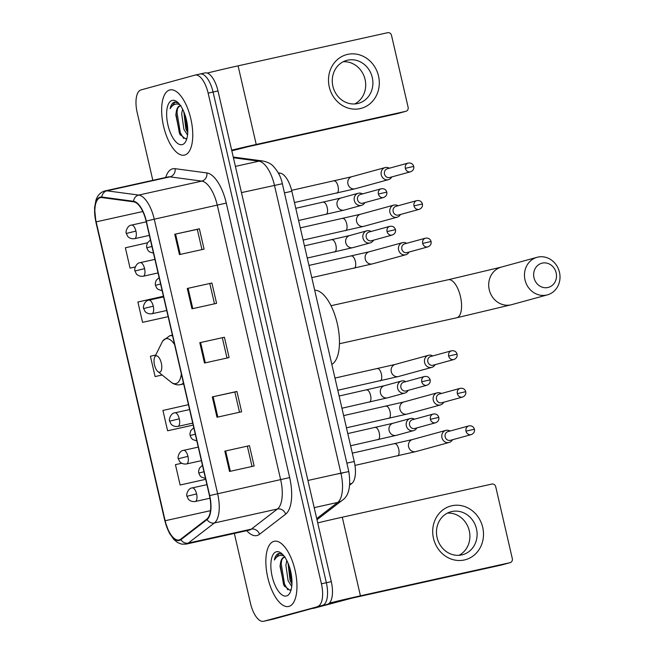 <?xml version="1.0" encoding="UTF-8"?>
<svg xmlns="http://www.w3.org/2000/svg" width="654" height="654" viewBox="0 0 654 654"><rect width="100%" height="100%" fill="white"/><g stroke="black" fill="none" stroke-linecap="round" stroke-linejoin="round"><path stroke-width="0.98" d="M278.302 172.909L280.19 173.163A20.871 8.821 77.5 0 1 291.848 191.262L354.239 461.503A20.871 8.821 77.5 0 1 351.827 483.461L349.792 485.023M273.168 619.15A20.871 8.821 -102.5 0 0 273.347 619.117A20.871 8.821 -102.5 0 0 273.527 619.076L327.458 604.288A20.871 8.821 -102.5 0 0 331.276 581.627L217.995 90.955A20.871 8.821 -102.5 0 0 204.964 72.913A20.871 8.821 -102.5 0 0 204.784 72.954M234.345 533.427L250.466 603.258A20.871 8.821 -102.5 0 0 263.497 621.3A20.871 8.821 -102.5 0 0 263.676 621.259L322.528 605.383A20.871 8.821 -102.5 0 0 326.354 582.714L213.073 92.042A20.871 8.821 -102.5 0 0 200.042 74A20.871 8.821 -102.5 0 0 199.862 74.049A20.871 8.821 -102.5 0 1 200.042 74A20.871 8.821 -102.5 0 1 213.073 92.042L326.354 582.714A20.871 8.821 -102.5 0 1 322.528 605.383L268.606 620.164L327.458 604.288M273.347 619.117L268.426 620.213A20.871 8.821 -102.5 0 0 268.606 620.164A20.871 8.821 -102.5 0 1 268.426 620.213A20.871 8.821 -102.5 0 1 268.238 620.245M288.921 606.405A33.395 14.11 -102.5 0 0 295.109 570.484A33.395 14.11 -102.5 0 0 274.19 541.275A33.395 14.11 -102.5 0 0 273.903 541.349A33.395 14.11 -102.5 0 0 267.707 577.269A33.395 14.11 -102.5 0 0 288.635 606.479A33.395 14.11 -102.5 0 0 288.921 606.405A33.395 14.11 -102.5 0 0 295.109 570.484A33.395 14.11 -102.5 0 0 274.19 541.275A33.395 14.11 -102.5 0 0 273.903 541.349A33.395 14.11 -102.5 0 0 267.707 577.269A33.395 14.11 -102.5 0 0 288.635 606.479A33.395 14.11 -102.5 0 0 288.921 606.405M184.714 155.047A33.395 14.11 -102.5 0 0 190.903 119.118A33.395 14.11 -102.5 0 0 169.983 89.909A33.395 14.11 -102.5 0 0 169.697 89.982A33.395 14.11 -102.5 0 0 163.5 125.911A33.395 14.11 -102.5 0 0 184.428 155.112A33.395 14.11 -102.5 0 0 184.714 155.047A33.395 14.11 -102.5 0 0 190.903 119.118A33.395 14.11 -102.5 0 0 169.983 89.909A33.395 14.11 -102.5 0 0 169.697 89.982A33.395 14.11 -102.5 0 0 163.5 125.911A33.395 14.11 -102.5 0 0 184.428 155.112A33.395 14.11 -102.5 0 0 184.714 155.047M179.237 539.926A22.261 9.409 77.5 0 1 179.049 539.975A22.261 9.409 77.5 0 1 165.151 520.731L96.146 221.853A22.261 9.409 77.5 0 1 100.414 197.631A22.261 9.409 77.5 0 1 101.877 197.573L133.645 201.824A22.261 9.409 77.5 0 1 146.079 221.126L209.452 495.626A22.261 9.409 77.5 0 1 206.877 519.039L180.741 539.166A22.261 9.409 77.5 0 1 179.237 539.926M179.368 540.474A22.816 9.647 -102.5 0 0 180.905 539.689L207.04 519.562A22.816 9.647 -102.5 0 0 209.681 495.56L146.308 221.068A22.816 9.647 -102.5 0 0 133.563 201.285L101.795 197.034A22.816 9.647 -102.5 0 0 95.925 221.919L164.922 520.797A22.816 9.647 -102.5 0 0 179.368 540.474M163.426 296.254L137.888 302.009L142.58 322.348L167.195 316.871M181.738 463.245L175.435 464.667L180.128 484.998L204.751 479.521M188.458 404.687L162.92 410.45L167.612 430.782L192.235 425.304M317.607 606.471A20.871 8.821 -102.5 0 0 321.425 583.809L208.144 93.138A20.871 8.821 -102.5 0 0 195.113 75.096A20.871 8.821 -102.5 0 0 194.941 75.136L141.011 89.917A20.871 8.821 -102.5 0 0 137.185 112.586L152.823 180.316M174.757 234.255L199.38 228.802L204.073 249.133L179.449 254.586L174.757 234.255L175.574 234.075L180.267 254.406M212.305 396.913L236.928 391.452L241.62 411.783L216.997 417.244L212.305 396.913L213.13 396.733L217.823 417.064M224.821 451.129L249.444 445.676L254.136 466.008L229.521 471.46L224.821 451.129L225.646 450.949L230.339 471.281M187.273 288.471L211.896 283.019L216.588 303.35L191.965 308.802L187.273 288.471L188.09 288.291L192.783 308.623M199.789 342.696L224.412 337.235L229.104 357.566L204.481 363.027L199.789 342.696L200.606 342.516L205.307 362.839M147.485 242.806L125.372 247.792L130.064 268.124L135.239 266.979M155.75 355.024L150.404 356.234L155.096 376.565L162.143 375.004M224.412 337.235L200.606 342.516M211.896 283.019L188.09 288.291M249.444 445.676L225.646 450.949M236.928 391.452L234.851 392.024M239.519 412.249L234.843 392.016L213.13 396.733M199.38 228.802L197.295 229.374M201.963 249.599L197.295 229.366L175.574 234.075M155.096 376.565L162.118 374.979M167.612 430.782L191.99 425.378M180.128 484.998L204.506 479.595M142.58 322.348L166.958 316.945M130.064 268.124L135.255 266.955M222.327 337.799L227.003 358.032M247.367 446.241L252.035 466.474M209.811 283.583L214.487 303.816M284.801 557.094A15.721 6.646 -102.5 0 0 284.163 557.167A15.721 6.646 -102.5 0 0 284.032 557.2A15.721 6.646 -102.5 0 0 280.402 563.805C281.318 559.898 282.888 557.609 285.103 556.963M291.741 586.442L288.112 580.736L285.88 565.13L286.812 560.519M291.937 583.965L290.065 580.302L288.03 563.127M282.561 554.347L278.727 553.48C276.634 554.11 275.171 556.284 274.337 560.012C276.192 556.881 278.555 555.336 281.424 555.369L283.959 555.949M279.209 553.374L278.727 553.48M286.509 595.974A22.677 9.581 -102.5 0 0 290.114 592.499A22.677 9.581 -102.5 0 0 290.768 571.809A22.677 9.581 -102.5 0 0 281.433 553.325A22.677 9.581 -102.5 0 0 276.307 551.788A22.677 9.581 -102.5 0 0 272.154 576.411A22.677 9.581 -102.5 0 0 286.509 595.974M280.402 563.805L280.026 566.307L284.065 585.641L289.763 590.202L291.177 589.532M274.337 560.012L279.307 553.374M287.842 589.818L284.515 584.071L281.212 563.805L281.719 560.045M291.97 581.439L288.937 565.448M284.588 586.491L283.542 584.284L280.174 565.064M291.946 583.85L287.989 563.372M482.726 527.41A27.828 25.212 -105.3 0 1 464.356 559.971A27.828 25.212 -105.3 0 1 433.479 538.324A27.828 25.212 -105.3 0 1 451.84 505.755A27.828 25.212 -105.3 0 1 482.726 527.41M437.093 537.588A22.261 20.168 74.7 0 0 462.672 554.69A22.261 20.168 74.7 0 0 476.488 528.857A22.261 20.168 74.7 0 0 450.9 511.755A22.261 20.168 74.7 0 0 437.093 537.588M447.401 513.112A22.261 20.168 -105.3 0 1 469.286 530.835A22.261 20.168 -105.3 0 1 458.969 555.311M329.387 603.111A27.828 0.531 -13 0 1 360.436 595.819L510.022 562.677A3.474 3.156 74.7 0 0 512.311 558.606L495.732 486.772A3.474 3.156 74.7 0 0 491.865 484.066L342.287 517.208L360.436 595.819M317.713 522.898A27.828 0.531 -13 0 1 342.287 517.208M501.773 564.942A3.474 3.156 -105.3 0 1 501.504 565.015L351.917 598.157L313.25 608.433A3.474 1.472 77.5 0 1 313.217 608.441A3.474 1.472 77.5 0 1 313.192 608.449M556.162 272.857A12.524 11.347 74.7 0 0 542.264 263.112A12.524 11.347 74.7 0 0 533.999 277.762A12.524 11.347 74.7 0 0 547.897 287.507A12.524 11.347 74.7 0 0 556.162 272.857M525.007 279.904A19.481 17.65 -105.3 0 1 537.089 257.3A19.481 17.65 -105.3 0 1 559.472 272.268A19.481 17.65 -105.3 0 1 547.39 294.872A19.481 17.65 -105.3 0 1 525.007 279.904M156.02 355.882A8.347 3.532 -102.5 0 0 154.696 357.166A8.347 3.532 -102.5 0 0 154.458 364.777A8.347 3.532 -102.5 0 0 157.892 371.586A8.347 3.532 -102.5 0 0 159.78 372.151A8.347 3.532 -102.5 0 0 161.309 363.084A8.347 3.532 -102.5 0 0 156.02 355.882M331.815 364.368A38.259 16.17 -102.5 0 0 337.251 323.46A38.259 16.17 -102.5 0 0 314.697 290.221M450.066 431.035A6.262 5.673 74.7 0 0 446.069 430.332A6.262 5.673 74.7 0 0 445.815 430.397A6.262 5.673 74.7 0 0 441.932 437.665A6.262 5.673 74.7 0 0 448.881 442.537A6.262 5.673 74.7 0 0 449.126 442.472A6.262 5.673 74.7 0 0 452.454 439.758M448.162 431.558A4.521 4.096 74.7 0 0 447.982 431.607A4.521 4.096 74.7 0 0 445.178 436.856A4.521 4.096 74.7 0 0 450.197 440.371A4.521 4.096 74.7 0 0 450.369 440.33L471.207 434.616C473.749 433.569 474.82 431.771 474.42 429.237L466.008 431.141A4.521 4.096 74.7 0 0 471.207 434.616M441.393 393.487A6.262 5.673 74.7 0 0 437.395 392.792A6.262 5.673 74.7 0 0 437.15 392.85A6.262 5.673 74.7 0 0 433.267 400.117A6.262 5.673 74.7 0 0 440.216 404.989A6.262 5.673 74.7 0 0 440.461 404.924A6.262 5.673 74.7 0 0 443.788 402.21M439.496 394.019A4.521 4.096 74.7 0 0 439.316 394.06A4.521 4.096 74.7 0 0 436.504 399.308A4.521 4.096 74.7 0 0 441.524 402.823A4.521 4.096 74.7 0 0 441.703 402.782L462.541 397.068C465.084 396.022 466.155 394.231 465.746 391.697L457.342 393.594A4.521 4.096 74.7 0 0 462.541 397.068M432.727 355.948A6.262 5.673 74.7 0 0 428.73 355.245A6.262 5.673 74.7 0 0 428.484 355.302A6.262 5.673 74.7 0 0 424.601 362.569A6.262 5.673 74.7 0 0 431.55 367.442A6.262 5.673 74.7 0 0 431.795 367.385A6.262 5.673 74.7 0 0 435.114 364.662M430.822 356.471A4.521 4.096 74.7 0 0 430.643 356.512A4.521 4.096 74.7 0 0 427.839 361.76A4.521 4.096 74.7 0 0 432.858 365.284A4.521 4.096 74.7 0 0 433.038 365.234L453.868 359.528C456.41 358.474 457.481 356.683 457.081 354.149L448.677 356.054A4.521 4.096 74.7 0 0 453.868 359.528M406.723 243.304A6.262 5.673 74.7 0 0 402.725 242.601A6.262 5.673 74.7 0 0 402.48 242.667A6.262 5.673 74.7 0 0 398.597 249.934A6.262 5.673 74.7 0 0 405.545 254.807A6.262 5.673 74.7 0 0 405.791 254.741A6.262 5.673 74.7 0 0 409.11 252.027M404.818 243.836A4.521 4.096 74.7 0 0 404.638 243.877A4.521 4.096 74.7 0 0 401.834 249.125A4.521 4.096 74.7 0 0 406.853 252.64A4.521 4.096 74.7 0 0 407.033 252.599L427.863 246.885C430.414 245.839 431.476 244.04 431.076 241.506L422.672 243.411A4.521 4.096 74.7 0 0 427.863 246.885M398.057 205.757A6.262 5.673 74.7 0 0 394.06 205.062A6.262 5.673 74.7 0 0 393.806 205.119A6.262 5.673 74.7 0 0 389.923 212.387A6.262 5.673 74.7 0 0 396.872 217.259A6.262 5.673 74.7 0 0 397.117 217.193A6.262 5.673 74.7 0 0 400.444 214.479M396.152 206.288A4.521 4.096 74.7 0 0 395.972 206.329A4.521 4.096 74.7 0 0 393.168 211.577A4.521 4.096 74.7 0 0 398.188 215.101A4.521 4.096 74.7 0 0 398.368 215.052L419.198 209.345C421.74 208.291 422.811 206.5 422.41 203.966L413.998 205.871A4.521 4.096 74.7 0 0 419.198 209.345M389.383 168.217A6.262 5.673 74.7 0 0 385.386 167.514A6.262 5.673 74.7 0 0 385.141 167.571A6.262 5.673 74.7 0 0 381.257 174.839A6.262 5.673 74.7 0 0 388.206 179.711A6.262 5.673 74.7 0 0 388.451 179.654A6.262 5.673 74.7 0 0 391.779 176.94M387.487 168.74A4.521 4.096 74.7 0 0 387.307 168.781A4.521 4.096 74.7 0 0 384.503 174.029A4.521 4.096 74.7 0 0 389.514 177.553A4.521 4.096 74.7 0 0 389.694 177.504L410.532 171.798C413.075 170.743 414.146 168.953 413.737 166.418L405.333 168.323A4.521 4.096 74.7 0 0 410.532 171.798M414.456 419.189A6.262 5.673 74.7 0 0 410.459 418.486A6.262 5.673 74.7 0 0 410.213 418.552A6.262 5.673 74.7 0 0 406.363 425.95A6.262 5.673 74.7 0 0 413.279 430.692A6.262 5.673 74.7 0 0 413.524 430.626A6.262 5.673 74.7 0 0 416.851 427.912M412.551 419.721A4.521 4.096 74.7 0 0 412.38 419.762A4.521 4.096 74.7 0 0 409.567 425.01A4.521 4.096 74.7 0 0 414.587 428.525A4.521 4.096 74.7 0 0 414.767 428.484L435.605 422.77C438.147 421.724 439.218 419.925 438.809 417.391L430.406 419.296A4.521 4.096 74.7 0 0 435.605 422.77M405.791 381.642A6.262 5.673 74.7 0 0 401.793 380.947A6.262 5.673 74.7 0 0 401.548 381.004A6.262 5.673 74.7 0 0 397.697 388.411A6.262 5.673 74.7 0 0 404.613 393.144A6.262 5.673 74.7 0 0 404.859 393.079A6.262 5.673 74.7 0 0 408.178 390.364M403.886 382.173A4.521 4.096 74.7 0 0 403.706 382.214A4.521 4.096 74.7 0 0 400.902 387.462A4.521 4.096 74.7 0 0 405.921 390.986A4.521 4.096 74.7 0 0 406.101 390.937L426.931 385.231C429.474 384.176 430.545 382.386 430.144 379.851L421.74 381.756A4.521 4.096 74.7 0 0 426.931 385.231M371.12 231.459A6.262 5.673 74.7 0 0 367.123 230.764A6.262 5.673 74.7 0 0 366.869 230.821A6.262 5.673 74.7 0 0 363.019 238.228A6.262 5.673 74.7 0 0 369.935 242.961A6.262 5.673 74.7 0 0 370.18 242.896A6.262 5.673 74.7 0 0 373.508 240.181M369.216 231.99A4.521 4.096 74.7 0 0 369.036 232.031A4.521 4.096 74.7 0 0 366.232 237.279A4.521 4.096 74.7 0 0 371.251 240.795A4.521 4.096 74.7 0 0 371.431 240.754L392.261 235.039C394.803 233.993 395.874 232.203 395.474 229.668L387.062 231.565A4.521 4.096 74.7 0 0 392.261 235.039M362.447 193.919A6.262 5.673 74.7 0 0 358.449 193.216A6.262 5.673 74.7 0 0 358.204 193.273A6.262 5.673 74.7 0 0 354.354 200.68A6.262 5.673 74.7 0 0 361.27 205.413A6.262 5.673 74.7 0 0 361.515 205.356A6.262 5.673 74.7 0 0 364.842 202.634M360.55 194.442A4.521 4.096 74.7 0 0 360.37 194.483A4.521 4.096 74.7 0 0 357.566 199.732A4.521 4.096 74.7 0 0 362.578 203.255A4.521 4.096 74.7 0 0 362.757 203.206L383.596 197.5C386.138 196.445 387.209 194.655 386.8 192.121L378.396 194.025A4.521 4.096 74.7 0 0 383.596 197.5M378.519 76.044A27.828 25.212 -105.3 0 1 360.15 108.613A27.828 25.212 -105.3 0 1 329.273 86.957A27.828 25.212 -105.3 0 1 347.634 54.388A27.828 25.212 -105.3 0 1 378.519 76.044M332.886 86.222A22.261 20.168 74.7 0 0 358.466 103.332A22.261 20.168 74.7 0 0 372.281 77.499A22.261 20.168 74.7 0 0 346.702 60.389A22.261 20.168 74.7 0 0 332.886 86.222M343.195 61.746A22.261 20.168 -105.3 0 1 365.079 79.469A22.261 20.168 -105.3 0 1 354.762 103.945M231.663 150.15A27.828 0.531 -13 0 1 256.229 144.46L405.815 111.319A3.474 3.156 74.7 0 0 408.112 107.248L391.525 35.406A3.474 3.156 74.7 0 0 387.667 32.7L238.081 65.841L256.229 144.46M207.244 73.076A27.828 0.531 -13 0 1 238.081 65.841M397.575 113.575A3.474 3.156 -105.3 0 1 397.297 113.649L247.719 146.79L231.818 150.829M180.594 105.735A15.721 6.646 -102.5 0 0 179.956 105.801A15.721 6.646 -102.5 0 0 179.825 105.834A15.721 6.646 -102.5 0 0 176.196 112.447C177.111 108.531 178.681 106.25 180.905 105.596M187.535 135.076L183.905 129.369L181.673 113.763L182.605 109.153M187.739 132.599L185.859 128.936L183.823 111.76M178.354 102.98L174.52 102.114C172.427 102.743 170.964 104.926 170.13 108.646C171.994 105.515 174.356 103.97 177.218 104.011L179.752 104.583M175.002 102.016L174.52 102.114M182.303 144.608A22.677 9.581 -102.5 0 0 185.908 141.133A22.677 9.581 -102.5 0 0 186.562 120.442A22.677 9.581 -102.5 0 0 177.226 101.959A22.677 9.581 -102.5 0 0 172.1 100.422A22.677 9.581 -102.5 0 0 167.955 125.053A22.677 9.581 -102.5 0 0 182.303 144.608M176.196 112.447L175.82 114.941L179.858 134.283L185.556 138.844L186.97 138.166M170.13 108.646L175.108 102.008M183.635 138.452L180.316 132.705L177.005 112.439L177.512 108.687M187.763 130.072L184.73 114.082M180.381 135.125L179.335 132.917L175.967 113.706M187.739 132.484L183.782 112.006M349.882 483.886L351.827 483.461M346.849 463.146L354.239 461.503M284.457 192.897L291.848 191.262M278.62 173.514L280.19 173.163M331.276 581.627L321.425 583.809M273.527 619.076L263.676 621.259M217.995 90.955L208.144 93.138M316.724 518.589L337.701 502.427L314.198 507.643M348.803 471.591L340.922 473.161L274.459 185.303A27.828 11.764 -102.5 0 0 258.919 161.178A13.914 12.459 -82.4 0 1 262.859 161.007C267.666 162.045 271.14 163.786 273.29 166.23C278.064 171.446 281.089 177.283 282.34 183.725L348.803 471.591C351.059 486.519 348.835 496.116 342.124 500.375A13.914 12.369 -127.6 0 1 337.701 502.427A27.828 11.764 -102.5 0 0 340.922 473.161L307.92 480.469M233.421 157.761L258.919 161.178L235.407 166.386M282.34 183.725L241.465 192.611M343.375 472.842L338.649 473.782M165.151 520.731L210.482 510.684M165.699 177.463A34.785 14.699 77.5 0 1 172.509 168.838A34.785 14.699 77.5 0 1 175.092 168.683L206.86 172.934A34.785 14.699 77.5 0 1 226.284 203.092L289.665 477.584A34.785 14.699 77.5 0 1 285.635 514.175L259.499 534.302A34.785 14.699 77.5 0 1 246.738 530.68M146.308 221.068L154.262 219.196L217.635 493.696A27.828 11.764 77.5 0 1 214.414 522.963L188.278 543.09A27.828 11.764 77.5 0 1 186.398 544.038A27.828 11.764 77.5 0 1 186.161 544.103L249.199 530.132A27.828 11.764 -102.5 0 0 249.436 530.075A27.828 11.764 -102.5 0 0 251.316 529.127L277.451 509A27.828 11.764 -102.5 0 0 280.664 479.725L217.292 205.233A27.828 11.764 -102.5 0 0 201.751 181.109L169.983 176.85A27.828 11.764 -102.5 0 0 168.16 176.923L168.274 176.891M180.905 539.689A6.957 6.188 -127.6 0 0 188.278 543.09L251.316 529.127A6.957 6.188 52.4 0 1 259.499 534.302M289.665 477.584L209.681 495.56M133.563 201.285A6.957 6.229 -82.4 0 1 138.713 195.072A27.828 11.764 77.5 0 1 154.262 219.196L226.284 203.092M285.635 514.175A6.957 6.188 52.4 0 0 277.451 509L214.414 522.963A6.957 6.188 -127.6 0 1 207.04 519.562M101.795 197.034A6.957 6.229 -82.4 0 1 106.954 190.821L138.713 195.072L201.751 181.109A6.957 6.229 97.6 0 0 206.86 172.934M95.925 221.919L94.528 207.98L95.991 200.018C97.74 195.039 100.79 191.998 105.122 190.886A27.828 11.764 77.5 0 1 106.954 190.821L169.983 176.85A6.957 6.229 97.6 0 0 175.092 168.683M96.146 221.853L142.801 211.52M501.504 565.015L510.022 562.677M448.129 279.765A19.481 8.232 77.5 0 1 448.301 279.724A19.481 8.232 77.5 0 1 460.457 296.564A19.481 8.232 77.5 0 1 456.893 317.721A19.481 8.232 77.5 0 1 456.729 317.762A19.481 8.232 77.5 0 1 456.557 317.795M331.014 305.712L448.301 279.724L501.324 267.102A19.481 17.65 74.7 0 0 489.241 289.706A19.481 17.65 74.7 0 0 511.624 304.674L547.39 294.872M174.561 344.494A23.004 9.72 -102.5 0 0 165.699 338.731A23.004 9.72 -102.5 0 0 162.045 342.255L162.821 340.865L169.811 335.731A25.048 10.587 -102.5 0 0 169.59 335.78M157.892 371.586L170.849 381.993A23.004 9.72 -102.5 0 0 176.049 383.555A23.004 9.72 -102.5 0 0 181.354 373.908M183.676 383.955L180.643 384.634A25.048 10.587 -102.5 0 0 180.856 384.577A25.048 10.587 -102.5 0 0 183.422 382.892M172.582 335.935A25.048 10.587 -102.5 0 0 169.811 335.731L172.403 335.15M209.983 498.225L195.268 501.487A6.957 2.943 -102.5 0 0 195.333 501.471A6.957 2.943 -102.5 0 0 196.601 493.917L186.987 496.263C185.932 495.348 187.862 488.105 192.26 487.909A6.957 2.943 -102.5 0 0 192.202 487.917M397.469 455.977A6.262 2.649 -102.5 0 0 397.518 455.969A6.262 2.649 -102.5 0 0 397.575 455.952A6.262 2.649 -102.5 0 0 398.801 449.535A6.262 2.649 -102.5 0 0 394.812 443.739A6.262 2.649 -102.5 0 0 394.754 443.755M445.815 430.397L412.494 439.529A6.262 5.673 74.7 0 0 408.611 446.796A6.262 5.673 74.7 0 0 408.709 447.181A6.262 5.673 74.7 0 0 415.805 451.603L354.975 465.395M447.982 431.607L468.812 425.893A4.521 4.096 74.7 0 0 466.008 431.141M196.601 493.917A6.957 2.943 -102.5 0 0 192.26 487.909L206.917 484.655M201.383 460.669L186.603 463.939A6.957 2.943 -102.5 0 0 186.66 463.931A6.957 2.943 -102.5 0 0 187.935 456.369L178.321 458.716C177.259 457.8 179.196 450.557 183.594 450.361A6.957 2.943 -102.5 0 0 183.537 450.377M388.795 418.429A6.262 2.649 -102.5 0 0 388.852 418.421A6.262 2.649 -102.5 0 0 388.901 418.405A6.262 2.649 -102.5 0 0 390.136 411.987A6.262 2.649 -102.5 0 0 386.146 406.191A6.262 2.649 -102.5 0 0 386.089 406.208M437.15 392.85L403.829 401.981A6.262 5.673 74.7 0 0 399.946 409.249A6.262 5.673 74.7 0 0 400.044 409.633A6.262 5.673 74.7 0 0 407.14 414.064L346.457 427.814M439.316 394.06L460.146 388.345A4.521 4.096 74.7 0 0 457.342 393.594M187.935 456.369A6.957 2.943 -102.5 0 0 183.594 450.361L198.252 447.107M192.717 423.122L177.937 426.4A6.957 2.943 -102.5 0 0 177.994 426.383A6.957 2.943 -102.5 0 0 179.27 418.83L169.648 421.168C168.593 420.252 170.53 413.009 174.929 412.813A6.957 2.943 -102.5 0 0 174.863 412.829M380.129 380.881A6.262 2.649 -102.5 0 0 380.187 380.873A6.262 2.649 -102.5 0 0 380.236 380.857A6.262 2.649 -102.5 0 0 381.47 374.448A6.262 2.649 -102.5 0 0 377.472 368.652A6.262 2.649 -102.5 0 0 377.423 368.66M428.484 355.302L395.163 364.442A6.262 5.673 74.7 0 0 391.28 371.701A6.262 5.673 74.7 0 0 391.378 372.085A6.262 5.673 74.7 0 0 398.474 376.516L337.791 390.266M430.643 356.512L451.481 350.806A4.521 4.096 74.7 0 0 448.677 356.054M179.27 418.83A6.957 2.943 -102.5 0 0 174.929 412.813L189.586 409.567M166.713 310.487L151.932 313.757A6.957 2.943 -102.5 0 0 151.99 313.748A6.957 2.943 -102.5 0 0 153.265 306.186L143.643 308.533C142.588 307.617 144.526 300.374 148.924 300.178A6.957 2.943 -102.5 0 0 148.859 300.186M354.125 268.246A6.262 2.649 -102.5 0 0 354.182 268.238A6.262 2.649 -102.5 0 0 354.231 268.222A6.262 2.649 -102.5 0 0 355.465 261.804A6.262 2.649 -102.5 0 0 351.468 256.008A6.262 2.649 -102.5 0 0 351.419 256.025M402.48 242.667L369.158 251.798A6.262 5.673 74.7 0 0 365.275 259.066A6.262 5.673 74.7 0 0 365.373 259.45A6.262 5.673 74.7 0 0 372.469 263.881L311.786 277.631M404.638 243.877L425.476 238.162A4.521 4.096 74.7 0 0 422.672 243.411M153.265 306.186A6.957 2.943 -102.5 0 0 148.924 300.178L163.582 296.924M158.039 272.939L143.259 276.217A6.957 2.943 -102.5 0 0 143.324 276.201A6.957 2.943 -102.5 0 0 144.591 268.647L134.977 270.985C133.923 270.069 135.86 262.826 140.25 262.63A6.957 2.943 -102.5 0 0 140.193 262.646M345.459 230.698A6.262 2.649 -102.5 0 0 345.508 230.69A6.262 2.649 -102.5 0 0 345.565 230.674A6.262 2.649 -102.5 0 0 346.792 224.265A6.262 2.649 -102.5 0 0 342.802 218.461A6.262 2.649 -102.5 0 0 342.745 218.477M393.806 205.119L360.485 214.259A6.262 5.673 74.7 0 0 356.602 221.518A6.262 5.673 74.7 0 0 356.7 221.902A6.262 5.673 74.7 0 0 363.796 226.333L303.121 240.083M395.972 206.329L416.802 200.623A4.521 4.096 74.7 0 0 413.998 205.871M144.591 268.647A6.957 2.943 -102.5 0 0 140.25 262.63L154.908 259.385M149.374 235.391L134.593 238.669A6.957 2.943 -102.5 0 0 134.65 238.653A6.957 2.943 -102.5 0 0 135.926 231.099L126.312 233.437C125.249 232.53 127.187 225.287 131.585 225.082A6.957 2.943 -102.5 0 0 131.528 225.099M336.785 193.151A6.262 2.649 -102.5 0 0 336.843 193.143A6.262 2.649 -102.5 0 0 336.9 193.134A6.262 2.649 -102.5 0 0 338.126 186.717A6.262 2.649 -102.5 0 0 334.137 180.921A6.262 2.649 -102.5 0 0 334.08 180.929M385.141 167.571L351.819 176.711A6.262 5.673 74.7 0 0 347.936 183.978A6.262 5.673 74.7 0 0 348.034 184.354A6.262 5.673 74.7 0 0 355.13 188.785L294.455 202.536M387.307 168.781L408.137 163.075A4.521 4.096 74.7 0 0 405.333 168.323M135.926 231.099A6.957 2.943 -102.5 0 0 131.585 225.082L146.243 221.837M205.487 478.458L201.424 477.101L200.018 475.72L198.775 473.071L203.942 471.747M377.979 439.709A6.262 2.649 -102.5 0 0 378.037 439.701A6.262 2.649 -102.5 0 0 378.086 439.684A6.262 2.649 -102.5 0 0 379.32 433.275A6.262 2.649 -102.5 0 0 375.331 427.479A6.262 2.649 -102.5 0 0 375.273 427.487M393.258 423.203A6.262 5.673 74.7 0 0 393.013 423.269A6.262 5.673 74.7 0 0 389.228 430.912A6.262 5.673 74.7 0 0 396.079 435.401A6.262 5.673 74.7 0 0 396.324 435.343L350.609 445.775M412.38 419.762L433.21 414.047A4.521 4.096 74.7 0 0 430.406 419.296M196.821 440.919L192.758 439.553L191.352 438.172L190.11 435.523L195.268 434.199M369.314 402.169A6.262 2.649 -102.5 0 0 369.371 402.153A6.262 2.649 -102.5 0 0 369.42 402.145A6.262 2.649 -102.5 0 0 370.654 395.727A6.262 2.649 -102.5 0 0 366.657 389.931A6.262 2.649 -102.5 0 0 366.608 389.939M384.593 385.656A6.262 5.673 74.7 0 0 384.348 385.721A6.262 5.673 74.7 0 0 380.563 393.365A6.262 5.673 74.7 0 0 387.413 397.861A6.262 5.673 74.7 0 0 387.659 397.796L341.944 408.235M403.706 382.214L424.544 376.508A4.521 4.096 74.7 0 0 421.74 381.756M162.151 290.728L158.08 289.37L156.682 287.989L155.431 285.34L160.598 284.016M334.644 251.986A6.262 2.649 -102.5 0 0 334.693 251.97A6.262 2.649 -102.5 0 0 334.75 251.962A6.262 2.649 -102.5 0 0 335.976 245.544A6.262 2.649 -102.5 0 0 331.987 239.748A6.262 2.649 -102.5 0 0 331.93 239.756M349.923 235.473A6.262 5.673 74.7 0 0 349.669 235.538A6.262 5.673 74.7 0 0 345.884 243.182A6.262 5.673 74.7 0 0 352.735 247.678A6.262 5.673 74.7 0 0 352.98 247.613L307.266 258.052M369.036 232.031L389.866 226.325A4.521 4.096 74.7 0 0 387.062 231.565M153.477 253.188L149.414 251.831L148.008 250.449L146.766 247.792L151.932 246.468M325.97 214.438A6.262 2.649 -102.5 0 0 326.027 214.422A6.262 2.649 -102.5 0 0 326.084 214.414A6.262 2.649 -102.5 0 0 327.311 207.997A6.262 2.649 -102.5 0 0 323.321 202.2A6.262 2.649 -102.5 0 0 323.264 202.217M341.249 197.933A6.262 5.673 74.7 0 0 341.004 197.99A6.262 5.673 74.7 0 0 337.219 205.634A6.262 5.673 74.7 0 0 344.069 210.13A6.262 5.673 74.7 0 0 344.315 210.065L298.6 220.504M360.37 194.483L381.2 188.777A4.521 4.096 74.7 0 0 378.396 194.025M397.297 113.649L405.815 111.319M204.964 72.913L195.113 75.096M233.249 157.042L262.859 161.007M342.124 500.375L316.986 519.734M95.852 221.951L164.849 520.829L169.337 533.075L174.013 539.673L177.684 542.599L181.64 544.136L186.161 544.103M263.497 621.3L268.426 620.213M105.122 190.886L168.16 176.923M510.153 562.644L501.643 564.982M339.442 343.742L456.729 317.762L511.624 304.674M501.324 267.102L537.089 257.3M154.696 357.166L162.045 342.255M180.643 384.634C177.201 385.32 173.939 384.446 170.849 381.993M195.268 501.487C190.674 502.133 188.295 499.255 188.229 498.912L186.987 496.263M412.494 439.529L352.31 453.157M415.805 451.603L449.126 442.472M468.812 425.893C471.681 425.492 473.545 426.604 474.42 429.237M186.603 463.939C182 464.585 179.621 461.708 179.564 461.364L178.321 458.716M403.829 401.981L343.644 415.609M407.14 414.064L440.461 404.924M460.146 388.345C463.007 387.945 464.88 389.056 465.746 391.697M177.937 426.4C173.335 427.046 170.956 424.16 170.898 423.825L169.648 421.168M395.163 364.442L334.979 378.061M398.474 376.516L431.795 367.385M451.481 350.806C454.342 350.397 456.206 351.509 457.081 354.149M151.932 313.757C147.33 314.402 144.951 311.525 144.894 311.181L143.643 308.533M369.158 251.798L308.974 265.426M372.469 263.881L405.791 254.741M425.476 238.162C428.337 237.762 430.201 238.873 431.076 241.506M143.259 276.217C138.664 276.855 136.285 273.977 136.22 273.642L134.977 270.985M360.485 214.259L300.3 227.878M363.796 226.333L397.117 217.193M416.802 200.623C419.672 200.214 421.536 201.326 422.41 203.966M134.593 238.669C129.991 239.315 127.612 236.429 127.555 236.094L126.312 233.437M351.819 176.711L291.627 190.339M355.13 188.785L388.451 179.654M408.137 163.075C410.998 162.666 412.87 163.786 413.737 166.418M347.789 433.577L393.013 423.269L410.213 418.552M396.324 435.343L413.524 430.626M433.21 414.047C436.071 413.647 437.943 414.759 438.809 417.391M198.775 473.071L198.603 471.133L199.445 468.166L202.446 465.28M339.124 396.03L384.348 385.721L401.548 381.004M387.659 397.796L404.859 393.079M424.544 376.508C427.405 376.099 429.269 377.211 430.144 379.851M190.11 435.523L189.938 433.586L190.78 430.626L193.78 427.732M304.453 245.847L349.669 235.538L366.869 230.821M352.98 247.613L370.18 242.896M389.866 226.325C392.735 225.916 394.599 227.028 395.474 229.668M155.431 285.34L155.268 283.403L156.11 280.443L159.102 277.549M295.78 208.299L341.004 197.99L358.204 193.273M344.315 210.065L361.515 205.356M381.2 188.777C384.062 188.368 385.934 189.48 386.8 192.121M146.766 247.792L146.594 245.863L147.436 242.896L150.436 240.002M405.954 111.278L397.436 113.616"/></g></svg>
